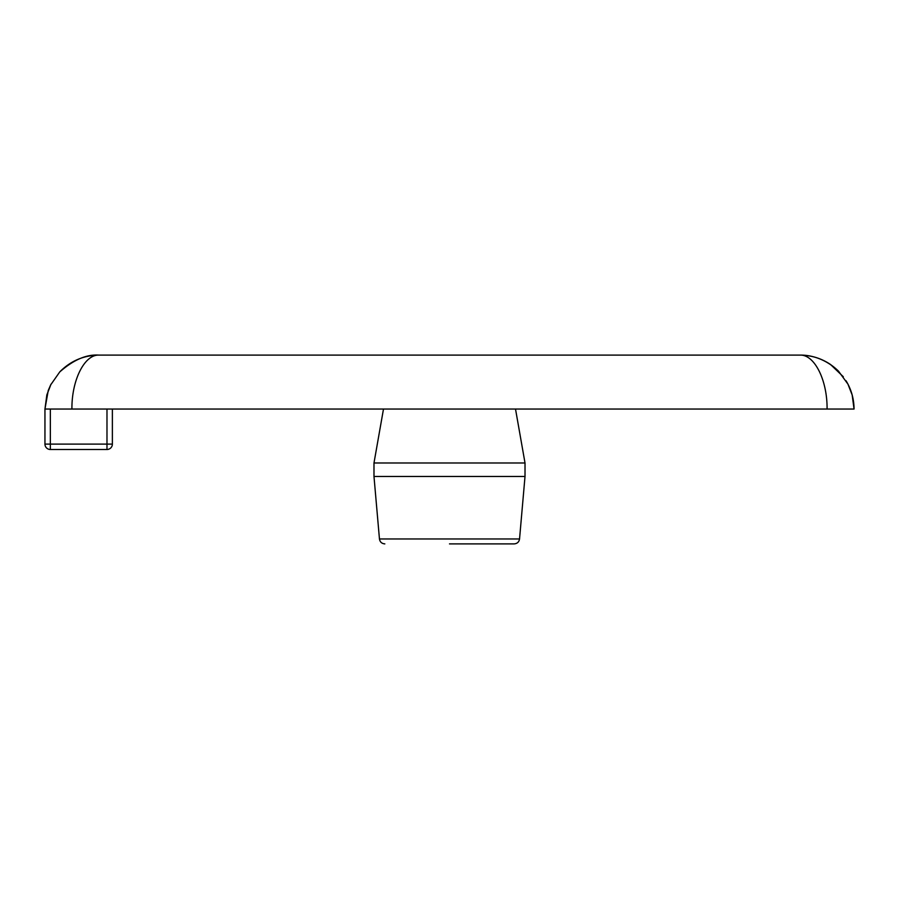 <?xml version="1.0" encoding="UTF-8"?>
<svg xmlns="http://www.w3.org/2000/svg" width="899" height="899" viewBox="0 0 899 899"><rect width="100%" height="100%" fill="white"/><g stroke="black" fill="none" stroke-linecap="round" stroke-linejoin="round"><path stroke-width="1.35" d="M50.344 449.5L106.981 449.5A5.394 5.394 0 0 0 112.375 444.106A5.394 5.394 0 0 1 106.981 449.5L106.981 444.106L50.344 444.106L50.344 449.5A5.394 5.394 0 0 1 44.95 444.106A5.394 5.394 0 0 0 50.344 449.5A5.394 5.394 0 0 1 44.95 444.106L44.95 409.045L44.95 444.106A5.394 5.394 0 0 0 50.344 449.5M112.375 409.045L112.375 444.106L112.375 409.045M71.92 409.045C71.617 380.21 84.472 354.498 98.89 355.105C83.551 355.375 70.515 360.982 59.761 371.916L50.625 384.963L48.243 390.492L44.95 409.045L854.05 409.045L852.151 394.875L847.971 384.165L838.497 371.152C827.833 360.701 815.033 355.352 800.11 355.105C811.179 355.195 821.315 358.319 830.519 364.488L843.296 376.726M44.95 409.045L46.849 394.875L51.029 384.165L46.86 394.897M60.503 371.152C71.167 360.701 83.967 355.352 98.89 355.105L800.11 355.105C814.528 354.498 827.383 380.21 827.08 409.045M846.038 380.76C851.319 389.447 853.983 398.875 854.05 409.045M449.5 543.895L514.172 543.895L449.5 543.895M449.5 476.47L525.016 476.47L525.016 462.985L373.984 462.985L373.984 476.47L449.5 476.47M112.375 444.106A5.394 5.394 0 0 1 106.981 449.5A5.394 5.394 0 0 0 112.375 444.106L106.981 444.106L106.981 409.045M50.344 409.045L50.344 444.106L44.95 444.106M514.172 543.895C517.262 543.614 519.049 541.973 519.543 538.973L379.457 538.973C379.951 541.973 381.738 543.614 384.828 543.895M59.761 371.928C73.538 359.814 86.574 354.206 98.89 355.105L98.317 355.105M50.636 384.963L48.254 390.503M830.507 364.5C820.854 358.207 810.729 355.071 800.11 355.105C810.437 354.914 825.372 358.499 838.486 371.152M852.14 394.897L847.959 384.165M519.543 538.973L525.016 476.47M379.457 538.973L373.984 476.47M383.491 409.045L373.984 462.985M515.509 409.045L525.016 462.985"/></g></svg>
